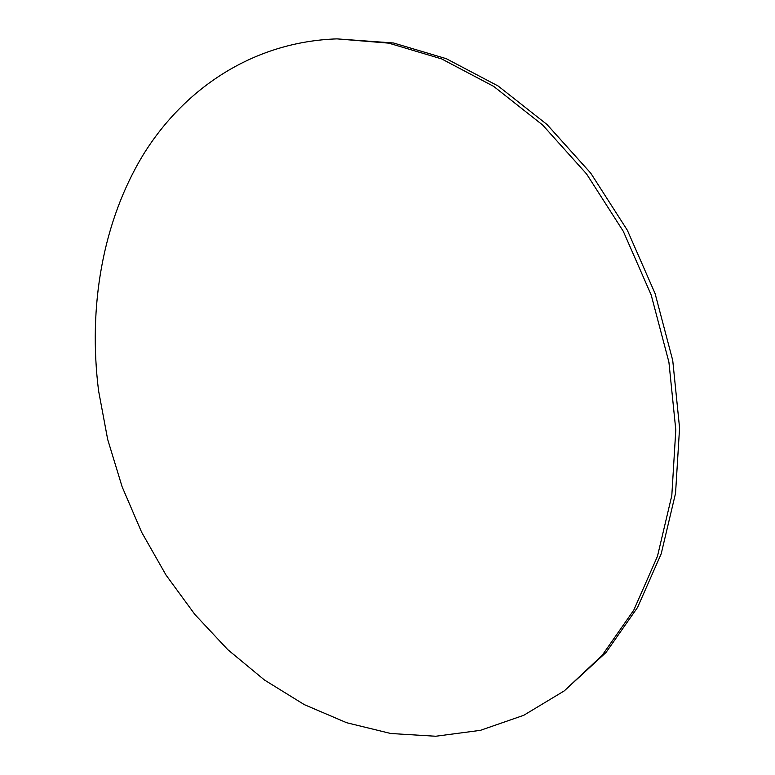 <?xml version="1.0" encoding="UTF-8"?>
<svg xmlns="http://www.w3.org/2000/svg" width="775" height="775" viewBox="0 0 775 775"><rect width="100%" height="100%" fill="white"/><g stroke="black" fill="none" stroke-linecap="round" stroke-linejoin="round"><path stroke-width="1.16" d="M336.999 38.876L393.574 43.003L446.284 58.687L498.131 85.996L546.995 124.494L590.753 173.154L627.363 230.272L655.107 293.599L672.739 360.452L679.568 427.945L675.548 493.258L661.201 553.805L637.563 607.416L606.031 652.472L564.278 690.874L602.185 655.34L633.776 610.138L657.452 556.324L671.809 495.545L675.8 429.941L668.912 362.128L651.184 294.965L623.313 231.338L586.559 173.929L542.655 125.037L493.627 86.345L441.634 58.91L388.779 43.148L336.999 38.876C253.754 41.656 184.644 87.982 143.317 154.612C102.368 221.941 88.059 307.249 98.59 390.871L107.667 439.377L122.101 486.739L141.631 532.202L165.995 575.021L194.854 614.439L227.84 649.712L264.507 680.043L304.323 704.64L346.657 722.726L390.755 733.499L435.695 736.25L480.423 730.341L523.735 715.296L564.278 690.874"/></g></svg>
